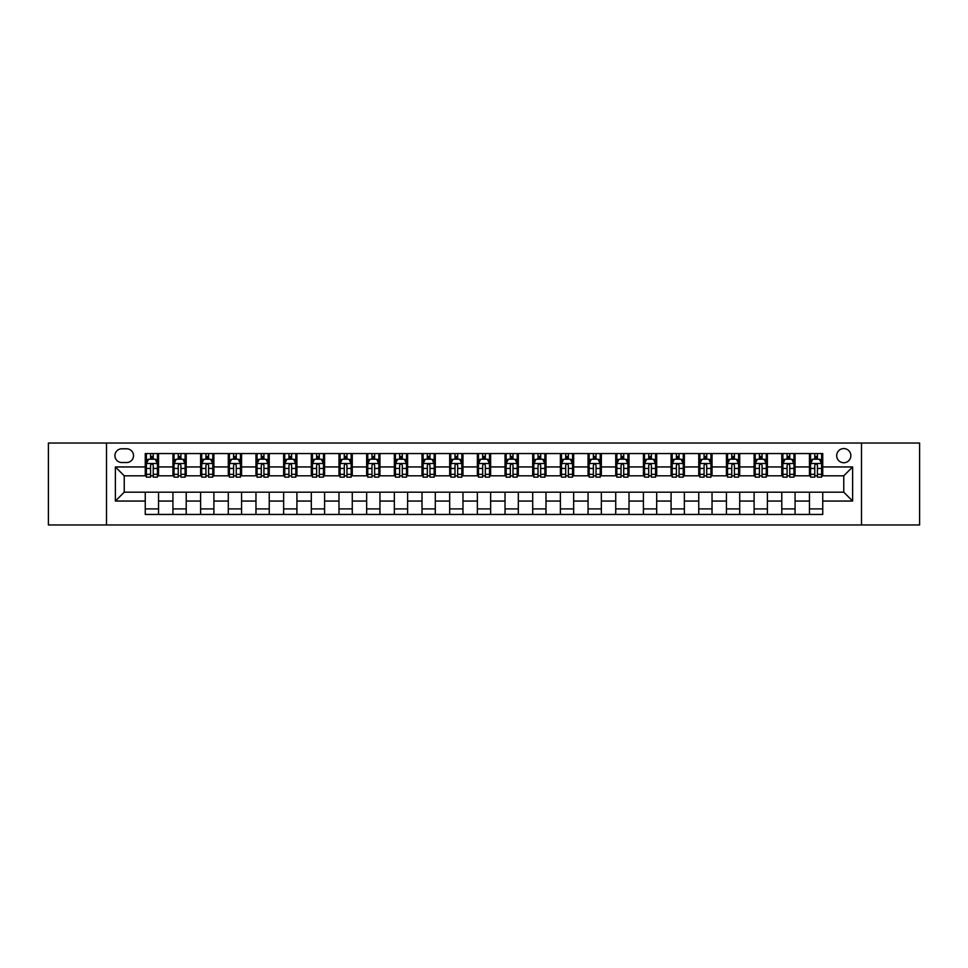 <?xml version="1.0" encoding="UTF-8"?>
<svg xmlns="http://www.w3.org/2000/svg" width="968" height="968" viewBox="0 0 968 968"><rect width="100%" height="100%" fill="white"/><g stroke="black" fill="none" stroke-linecap="round" stroke-linejoin="round"><path stroke-width="1.45" d="M843.769 448.571A7.091 7.091 0 0 0 836.691 455.662A7.091 7.091 0 0 0 843.769 462.74A7.091 7.091 0 0 0 850.86 455.662A7.091 7.091 0 0 0 843.769 448.571M861.484 524.958L919.6 524.958L919.6 443.041L861.484 443.041L861.484 524.958L106.516 524.958L106.516 443.041L48.4 443.041L48.4 524.958L106.516 524.958M121.799 462.522L126.663 462.522A6.861 6.861 0 0 0 133.523 455.662A6.861 6.861 0 0 0 126.663 448.801L121.799 448.801A6.861 6.861 0 0 0 114.926 455.662A6.861 6.861 0 0 0 121.799 462.522M861.484 443.041L106.516 443.041M145.26 501.049L115.373 501.049L115.373 466.951L145.26 466.951L145.26 475.808L124.231 475.808L124.231 492.192L145.26 492.192L145.26 514.444L822.74 514.444L822.74 492.192L843.769 492.192L843.769 475.808L822.74 475.808L822.74 466.951L852.626 466.951L852.626 501.049L822.74 501.049M822.74 466.951L822.74 453.556L145.26 453.556L145.26 466.951M809.454 453.556L809.454 475.808L810.567 475.808M814.766 475.808L817.428 475.808M821.626 475.808L822.74 475.808M809.454 475.808L793.954 475.808M781.781 453.556L781.781 475.808L782.882 475.808M787.093 475.808L789.755 475.808M781.781 475.808L766.281 475.808M754.108 453.556L754.108 475.808L755.209 475.808M759.42 475.808L762.07 475.808M754.108 475.808L738.608 475.808M726.436 453.556L726.436 475.808L727.537 475.808M731.747 475.808L734.397 475.808M726.436 475.808L710.935 475.808M698.751 453.556L698.751 475.808L699.864 475.808M704.075 475.808L706.725 475.808M698.751 475.808L683.263 475.808M671.078 453.556L671.078 475.808L672.191 475.808M676.39 475.808L679.052 475.808M671.078 475.808L655.578 475.808M643.405 453.556L643.405 475.808L644.519 475.808M648.717 475.808L651.379 475.808M643.405 475.808L627.905 475.808M615.733 453.556L615.733 475.808L616.834 475.808M621.045 475.808L623.707 475.808M615.733 475.808L600.233 475.808M588.06 453.556L588.06 475.808L589.161 475.808M593.372 475.808L596.022 475.808M588.06 475.808L572.56 475.808M560.387 453.556L560.387 475.808L561.488 475.808M565.699 475.808L568.349 475.808M560.387 475.808L544.887 475.808M532.702 453.556L532.702 475.808L533.816 475.808M538.026 475.808L540.676 475.808M532.702 475.808L517.214 475.808M505.03 453.556L505.03 475.808L506.143 475.808M510.342 475.808L513.004 475.808M505.03 475.808L489.53 475.808M477.357 453.556L477.357 475.808L478.47 475.808M482.669 475.808L485.331 475.808M477.357 475.808L461.857 475.808M449.684 453.556L449.684 475.808L450.786 475.808M454.996 475.808L457.658 475.808M449.684 475.808L434.184 475.808M422.012 453.556L422.012 475.808L423.113 475.808M427.324 475.808L429.974 475.808M422.012 475.808L406.512 475.808M394.339 453.556L394.339 475.808L395.44 475.808M399.651 475.808L402.301 475.808M394.339 475.808L378.839 475.808M366.654 453.556L366.654 475.808L367.767 475.808M371.978 475.808L374.628 475.808M366.654 475.808L351.166 475.808M338.981 453.556L338.981 475.808L340.095 475.808M344.293 475.808L346.955 475.808M338.981 475.808L323.481 475.808M311.309 453.556L311.309 475.808L312.422 475.808M316.621 475.808L319.283 475.808M311.309 475.808L295.809 475.808M283.636 453.556L283.636 475.808L284.737 475.808M288.948 475.808L291.61 475.808M283.636 475.808L268.136 475.808M255.963 453.556L255.963 475.808L257.064 475.808M261.275 475.808L263.925 475.808M255.963 475.808L240.463 475.808M228.291 453.556L228.291 475.808L229.392 475.808M233.603 475.808L236.252 475.808M228.291 475.808L212.791 475.808M200.606 453.556L200.606 475.808L201.719 475.808M205.93 475.808L208.58 475.808M200.606 475.808L185.118 475.808M172.933 453.556L172.933 475.808L174.046 475.808M178.245 475.808L180.907 475.808M172.933 475.808L157.433 475.808M145.26 475.808L146.374 475.808M150.572 475.808L153.234 475.808M145.26 492.192L158.546 492.192L158.546 514.444M822.74 492.192L158.546 492.192M158.546 453.556L158.546 475.808M145.26 459.098L146.374 459.098M150.572 459.098L153.234 459.098M157.433 459.098L158.546 459.098M145.26 508.902L158.546 508.902M172.933 492.192L172.933 514.444M186.219 453.556L186.219 475.808M172.933 459.098L174.046 459.098M178.245 459.098L180.907 459.098M185.118 459.098L186.219 459.098M186.219 492.192L186.219 514.444M172.933 508.902L186.219 508.902M200.606 492.192L200.606 514.444M213.892 492.192L213.892 514.444M200.606 508.902L213.892 508.902M213.892 453.556L213.892 475.808M200.606 459.098L201.719 459.098M205.93 459.098L208.58 459.098M212.791 459.098L213.892 459.098M228.291 492.192L228.291 514.444M241.564 492.192L241.564 514.444M228.291 508.902L241.564 508.902M241.564 453.556L241.564 475.808M228.291 459.098L229.392 459.098M233.603 459.098L236.252 459.098M240.463 459.098L241.564 459.098M255.963 492.192L255.963 514.444M269.249 492.192L269.249 514.444M255.963 508.902L269.249 508.902M269.249 453.556L269.249 475.808M255.963 459.098L257.064 459.098M261.275 459.098L263.925 459.098M268.136 459.098L269.249 459.098M283.636 492.192L283.636 514.444M296.922 492.192L296.922 514.444M283.636 508.902L296.922 508.902M296.922 453.556L296.922 475.808M283.636 459.098L284.737 459.098M288.948 459.098L291.61 459.098M295.809 459.098L296.922 459.098M311.309 492.192L311.309 514.444M324.595 492.192L324.595 514.444M311.309 508.902L324.595 508.902M324.595 453.556L324.595 475.808M311.309 459.098L312.422 459.098M316.621 459.098L319.283 459.098M323.481 459.098L324.595 459.098M338.981 492.192L338.981 514.444M352.267 492.192L352.267 514.444M338.981 508.902L352.267 508.902M352.267 453.556L352.267 475.808M338.981 459.098L340.095 459.098M344.293 459.098L346.955 459.098M351.166 459.098L352.267 459.098M366.654 492.192L366.654 514.444M379.94 492.192L379.94 514.444M366.654 508.902L379.94 508.902M379.94 453.556L379.94 475.808M366.654 459.098L367.767 459.098M371.978 459.098L374.628 459.098M378.839 459.098L379.94 459.098M394.339 492.192L394.339 514.444M407.613 492.192L407.613 514.444M394.339 508.902L407.613 508.902M407.613 453.556L407.613 475.808M394.339 459.098L395.44 459.098M399.651 459.098L402.301 459.098M406.512 459.098L407.613 459.098M422.012 492.192L422.012 514.444M435.298 492.192L435.298 514.444M422.012 508.902L435.298 508.902M435.298 453.556L435.298 475.808M422.012 459.098L423.113 459.098M427.324 459.098L429.974 459.098M434.184 459.098L435.298 459.098M449.684 492.192L449.684 514.444M462.97 492.192L462.97 514.444M449.684 508.902L462.97 508.902M462.97 453.556L462.97 475.808M449.684 459.098L450.786 459.098M454.996 459.098L457.658 459.098M461.857 459.098L462.97 459.098M477.357 492.192L477.357 514.444M490.643 492.192L490.643 514.444M477.357 508.902L490.643 508.902M490.643 453.556L490.643 475.808M477.357 459.098L478.47 459.098M482.669 459.098L485.331 459.098M489.53 459.098L490.643 459.098M505.03 492.192L505.03 514.444M518.316 492.192L518.316 514.444M505.03 508.902L518.316 508.902M518.316 453.556L518.316 475.808M505.03 459.098L506.143 459.098M510.342 459.098L513.004 459.098M517.214 459.098L518.316 459.098M532.702 492.192L532.702 514.444M545.988 492.192L545.988 514.444M532.702 508.902L545.988 508.902M545.988 453.556L545.988 475.808M532.702 459.098L533.816 459.098M538.026 459.098L540.676 459.098M544.887 459.098L545.988 459.098M560.387 492.192L560.387 514.444M573.661 492.192L573.661 514.444M560.387 508.902L573.661 508.902M573.661 453.556L573.661 475.808M560.387 459.098L561.488 459.098M565.699 459.098L568.349 459.098M572.56 459.098L573.661 459.098M588.06 492.192L588.06 514.444M601.346 492.192L601.346 514.444M588.06 508.902L601.346 508.902M601.346 453.556L601.346 475.808M588.06 459.098L589.161 459.098M593.372 459.098L596.022 459.098M600.233 459.098L601.346 459.098M615.733 492.192L615.733 514.444M629.019 492.192L629.019 514.444M615.733 508.902L629.019 508.902M629.019 453.556L629.019 475.808M615.733 459.098L616.834 459.098M621.045 459.098L623.707 459.098M627.905 459.098L629.019 459.098M643.405 492.192L643.405 514.444M656.691 492.192L656.691 514.444M643.405 508.902L656.691 508.902M656.691 453.556L656.691 475.808M643.405 459.098L644.519 459.098M648.717 459.098L651.379 459.098M655.578 459.098L656.691 459.098M671.078 492.192L671.078 514.444M684.364 492.192L684.364 514.444M671.078 508.902L684.364 508.902M684.364 453.556L684.364 475.808M671.078 459.098L672.191 459.098M676.39 459.098L679.052 459.098M683.263 459.098L684.364 459.098M698.751 492.192L698.751 514.444M712.037 492.192L712.037 514.444M698.751 508.902L712.037 508.902M712.037 453.556L712.037 475.808M698.751 459.098L699.864 459.098M704.075 459.098L706.725 459.098M710.935 459.098L712.037 459.098M726.436 492.192L726.436 514.444M739.709 492.192L739.709 514.444M726.436 508.902L739.709 508.902M739.709 453.556L739.709 475.808M726.436 459.098L727.537 459.098M731.747 459.098L734.397 459.098M738.608 459.098L739.709 459.098M754.108 492.192L754.108 514.444M767.394 492.192L767.394 514.444M754.108 508.902L767.394 508.902M767.394 453.556L767.394 475.808M754.108 459.098L755.209 459.098M759.42 459.098L762.07 459.098M766.281 459.098L767.394 459.098M781.781 492.192L781.781 514.444M795.067 492.192L795.067 514.444M781.781 508.902L795.067 508.902M795.067 453.556L795.067 475.808M781.781 459.098L782.882 459.098M787.093 459.098L789.755 459.098M793.954 459.098L795.067 459.098M809.454 492.192L809.454 514.444M809.454 508.902L822.74 508.902M809.454 459.098L810.567 459.098M814.766 459.098L817.428 459.098M821.626 459.098L822.74 459.098M124.231 475.808L115.373 466.951M124.231 492.192L115.373 501.049M852.626 466.951L843.769 475.808M852.626 501.049L843.769 492.192M153.234 456.436L150.572 456.436M157.433 474.356L153.234 474.356L153.234 477.139L157.433 477.139L157.433 463.636L155.219 459.207L148.588 459.207L146.374 463.636L146.374 477.139L150.572 477.139L150.572 474.356L146.374 474.356M146.374 463.636L146.374 453.556M157.433 463.636L157.433 453.556M150.572 459.207L150.572 453.556M153.234 453.556L153.234 459.207M153.234 474.356L153.234 465.293C152.351 463.587 151.468 463.587 150.572 465.293L150.572 474.356M180.907 456.436L178.245 456.436M185.118 474.356L180.907 474.356L180.907 477.139L185.118 477.139L185.118 463.636L182.904 459.207L176.261 459.207L174.046 463.636L174.046 477.139L178.245 477.139L178.245 474.356L174.046 474.356M174.046 463.636L174.046 453.556M185.118 463.636L185.118 453.556M178.245 459.207L178.245 453.556M180.907 453.556L180.907 459.207M180.907 474.356L180.907 465.293C180.024 463.587 179.141 463.587 178.245 465.293L178.245 474.356M208.58 456.436L205.93 456.436M212.791 474.356L208.58 474.356L208.58 477.139L212.791 477.139L212.791 463.636L210.576 459.207L203.933 459.207L201.719 463.636L201.719 477.139L205.93 477.139L205.93 474.356L201.719 474.356M201.719 463.636L201.719 453.556M212.791 463.636L212.791 453.556M205.93 459.207L205.93 453.556M208.58 453.556L208.58 459.207M208.58 474.356L208.58 465.293C207.697 463.587 206.813 463.587 205.93 465.293L205.93 474.356M236.252 456.436L233.603 456.436M240.463 474.356L236.252 474.356L236.252 477.139L240.463 477.139L240.463 463.636L238.249 459.207L231.606 459.207L229.392 463.636L229.392 477.139L233.603 477.139L233.603 474.356L229.392 474.356M229.392 463.636L229.392 453.556M240.463 463.636L240.463 453.556M233.603 459.207L233.603 453.556M236.252 453.556L236.252 459.207M236.252 474.356L236.252 465.293C235.369 463.587 234.486 463.587 233.603 465.293L233.603 474.356M263.925 456.436L261.275 456.436M268.136 474.356L263.925 474.356L263.925 477.139L268.136 477.139L268.136 463.636L265.922 459.207L259.279 459.207L257.064 463.636L257.064 477.139L261.275 477.139L261.275 474.356L257.064 474.356M257.064 463.636L257.064 453.556M268.136 463.636L268.136 453.556M261.275 459.207L261.275 453.556M263.925 453.556L263.925 459.207M263.925 474.356L263.925 465.293C263.042 463.587 262.159 463.587 261.275 465.293L261.275 474.356M291.61 456.436L288.948 456.436M295.809 474.356L291.61 474.356L291.61 477.139L295.809 477.139L295.809 463.636L293.594 459.207L286.952 459.207L284.737 463.636L284.737 477.139L288.948 477.139L288.948 474.356L284.737 474.356M284.737 463.636L284.737 453.556M295.809 463.636L295.809 453.556M288.948 459.207L288.948 453.556M291.61 453.556L291.61 459.207M291.61 474.356L291.61 465.293C290.727 463.587 289.831 463.587 288.948 465.293L288.948 474.356M319.283 456.436L316.621 456.436M323.481 474.356L319.283 474.356L319.283 477.139L323.481 477.139L323.481 463.636L321.267 459.207L314.636 459.207L312.422 463.636L312.422 477.139L316.621 477.139L316.621 474.356L312.422 474.356M312.422 463.636L312.422 453.556M323.481 463.636L323.481 453.556M316.621 459.207L316.621 453.556M319.283 453.556L319.283 459.207M319.283 474.356L319.283 465.293C318.399 463.587 317.516 463.587 316.621 465.293L316.621 474.356M346.955 456.436L344.293 456.436M351.166 474.356L346.955 474.356L346.955 477.139L351.166 477.139L351.166 463.636L348.952 459.207L342.309 459.207L340.095 463.636L340.095 477.139L344.293 477.139L344.293 474.356L340.095 474.356M340.095 463.636L340.095 453.556M351.166 463.636L351.166 453.556M344.293 459.207L344.293 453.556M346.955 453.556L346.955 459.207M346.955 474.356L346.955 465.293C346.072 463.587 345.189 463.587 344.293 465.293L344.293 474.356M374.628 456.436L371.978 456.436M378.839 474.356L374.628 474.356L374.628 477.139L378.839 477.139L378.839 463.636L376.625 459.207L369.982 459.207L367.767 463.636L367.767 477.139L371.978 477.139L371.978 474.356L367.767 474.356M367.767 463.636L367.767 453.556M378.839 463.636L378.839 453.556M371.978 459.207L371.978 453.556M374.628 453.556L374.628 459.207M374.628 474.356L374.628 465.293C373.745 463.587 372.861 463.587 371.978 465.293L371.978 474.356M402.301 456.436L399.651 456.436M406.512 474.356L402.301 474.356L402.301 477.139L406.512 477.139L406.512 463.636L404.297 459.207L397.654 459.207L395.44 463.636L395.44 477.139L399.651 477.139L399.651 474.356L395.44 474.356M395.44 463.636L395.44 453.556M406.512 463.636L406.512 453.556M399.651 459.207L399.651 453.556M402.301 453.556L402.301 459.207M402.301 474.356L402.301 465.293C401.417 463.587 400.534 463.587 399.651 465.293L399.651 474.356M429.974 456.436L427.324 456.436M434.184 474.356L429.974 474.356L429.974 477.139L434.184 477.139L434.184 463.636L431.97 459.207L425.327 459.207L423.113 463.636L423.113 477.139L427.324 477.139L427.324 474.356L423.113 474.356M423.113 463.636L423.113 453.556M434.184 463.636L434.184 453.556M427.324 459.207L427.324 453.556M429.974 453.556L429.974 459.207M429.974 474.356L429.974 465.293C429.09 463.587 428.207 463.587 427.324 465.293L427.324 474.356M457.658 456.436L454.996 456.436M461.857 474.356L457.658 474.356L457.658 477.139L461.857 477.139L461.857 463.636L459.643 459.207L453 459.207L450.786 463.636L450.786 477.139L454.996 477.139L454.996 474.356L450.786 474.356M450.786 463.636L450.786 453.556M461.857 463.636L461.857 453.556M454.996 459.207L454.996 453.556M457.658 453.556L457.658 459.207M457.658 474.356L457.658 465.293C456.775 463.587 455.88 463.587 454.996 465.293L454.996 474.356M485.331 456.436L482.669 456.436M489.53 474.356L485.331 474.356L485.331 477.139L489.53 477.139L489.53 463.636L487.315 459.207L480.685 459.207L478.47 463.636L478.47 477.139L482.669 477.139L482.669 474.356L478.47 474.356M478.47 463.636L478.47 453.556M489.53 463.636L489.53 453.556M482.669 459.207L482.669 453.556M485.331 453.556L485.331 459.207M485.331 474.356L485.331 465.293C484.448 463.587 483.564 463.587 482.669 465.293L482.669 474.356M513.004 456.436L510.342 456.436M517.214 474.356L513.004 474.356L513.004 477.139L517.214 477.139L517.214 463.636L515 459.207L508.357 459.207L506.143 463.636L506.143 477.139L510.342 477.139L510.342 474.356L506.143 474.356M506.143 463.636L506.143 453.556M517.214 463.636L517.214 453.556M510.342 459.207L510.342 453.556M513.004 453.556L513.004 459.207M513.004 474.356L513.004 465.293C512.12 463.587 511.237 463.587 510.342 465.293L510.342 474.356M540.676 456.436L538.026 456.436M544.887 474.356L540.676 474.356L540.676 477.139L544.887 477.139L544.887 463.636L542.673 459.207L536.03 459.207L533.816 463.636L533.816 477.139L538.026 477.139L538.026 474.356L533.816 474.356M533.816 463.636L533.816 453.556M544.887 463.636L544.887 453.556M538.026 459.207L538.026 453.556M540.676 453.556L540.676 459.207M540.676 474.356L540.676 465.293C539.793 463.587 538.91 463.587 538.026 465.293L538.026 474.356M568.349 456.436L565.699 456.436M572.56 474.356L568.349 474.356L568.349 477.139L572.56 477.139L572.56 463.636L570.346 459.207L563.703 459.207L561.488 463.636L561.488 477.139L565.699 477.139L565.699 474.356L561.488 474.356M561.488 463.636L561.488 453.556M572.56 463.636L572.56 453.556M565.699 459.207L565.699 453.556M568.349 453.556L568.349 459.207M568.349 474.356L568.349 465.293C567.466 463.587 566.582 463.587 565.699 465.293L565.699 474.356M596.022 456.436L593.372 456.436M600.233 474.356L596.022 474.356L596.022 477.139L600.233 477.139L600.233 463.636L598.018 459.207L591.375 459.207L589.161 463.636L589.161 477.139L593.372 477.139L593.372 474.356L589.161 474.356M589.161 463.636L589.161 453.556M600.233 463.636L600.233 453.556M593.372 459.207L593.372 453.556M596.022 453.556L596.022 459.207M596.022 474.356L596.022 465.293C595.139 463.587 594.255 463.587 593.372 465.293L593.372 474.356M623.707 456.436L621.045 456.436M627.905 474.356L623.707 474.356L623.707 477.139L627.905 477.139L627.905 463.636L625.691 459.207L619.048 459.207L616.834 463.636L616.834 477.139L621.045 477.139L621.045 474.356L616.834 474.356M616.834 463.636L616.834 453.556M627.905 463.636L627.905 453.556M621.045 459.207L621.045 453.556M623.707 453.556L623.707 459.207M623.707 474.356L623.707 465.293C622.823 463.587 621.928 463.587 621.045 465.293L621.045 474.356M651.379 456.436L648.717 456.436M655.578 474.356L651.379 474.356L651.379 477.139L655.578 477.139L655.578 463.636L653.364 459.207L646.733 459.207L644.519 463.636L644.519 477.139L648.717 477.139L648.717 474.356L644.519 474.356M644.519 463.636L644.519 453.556M655.578 463.636L655.578 453.556M648.717 459.207L648.717 453.556M651.379 453.556L651.379 459.207M651.379 474.356L651.379 465.293C650.496 463.587 649.613 463.587 648.717 465.293L648.717 474.356M679.052 456.436L676.39 456.436M683.263 474.356L679.052 474.356L679.052 477.139L683.263 477.139L683.263 463.636L681.048 459.207L674.406 459.207L672.191 463.636L672.191 477.139L676.39 477.139L676.39 474.356L672.191 474.356M672.191 463.636L672.191 453.556M683.263 463.636L683.263 453.556M676.39 459.207L676.39 453.556M679.052 453.556L679.052 459.207M679.052 474.356L679.052 465.293C678.169 463.587 677.285 463.587 676.39 465.293L676.39 474.356M706.725 456.436L704.075 456.436M710.935 474.356L706.725 474.356L706.725 477.139L710.935 477.139L710.935 463.636L708.721 459.207L702.078 459.207L699.864 463.636L699.864 477.139L704.075 477.139L704.075 474.356L699.864 474.356M699.864 463.636L699.864 453.556M710.935 463.636L710.935 453.556M704.075 459.207L704.075 453.556M706.725 453.556L706.725 459.207M706.725 474.356L706.725 465.293C705.841 463.587 704.958 463.587 704.075 465.293L704.075 474.356M734.397 456.436L731.747 456.436M738.608 474.356L734.397 474.356L734.397 477.139L738.608 477.139L738.608 463.636L736.394 459.207L729.751 459.207L727.537 463.636L727.537 477.139L731.747 477.139L731.747 474.356L727.537 474.356M727.537 463.636L727.537 453.556M738.608 463.636L738.608 453.556M731.747 459.207L731.747 453.556M734.397 453.556L734.397 459.207M734.397 474.356L734.397 465.293C733.514 463.587 732.631 463.587 731.747 465.293L731.747 474.356M762.07 456.436L759.42 456.436M766.281 474.356L762.07 474.356L762.07 477.139L766.281 477.139L766.281 463.636L764.067 459.207L757.424 459.207L755.209 463.636L755.209 477.139L759.42 477.139L759.42 474.356L755.209 474.356M755.209 463.636L755.209 453.556M766.281 463.636L766.281 453.556M759.42 459.207L759.42 453.556M762.07 453.556L762.07 459.207M762.07 474.356L762.07 465.293C761.187 463.587 760.303 463.587 759.42 465.293L759.42 474.356M789.755 456.436L787.093 456.436M793.954 474.356L789.755 474.356L789.755 477.139L793.954 477.139L793.954 463.636L791.739 459.207L785.096 459.207L782.882 463.636L782.882 477.139L787.093 477.139L787.093 474.356L782.882 474.356M782.882 463.636L782.882 453.556M793.954 463.636L793.954 453.556M787.093 459.207L787.093 453.556M789.755 453.556L789.755 459.207M789.755 474.356L789.755 465.293C788.872 463.587 787.976 463.587 787.093 465.293L787.093 474.356M817.428 456.436L814.766 456.436M821.626 474.356L817.428 474.356L817.428 477.139L821.626 477.139L821.626 463.636L819.412 459.207L812.781 459.207L810.567 463.636L810.567 477.139L814.766 477.139L814.766 474.356L810.567 474.356M810.567 463.636L810.567 453.556M821.626 463.636L821.626 453.556M814.766 459.207L814.766 453.556M817.428 453.556L817.428 459.207M817.428 474.356L817.428 465.293C816.544 463.587 815.661 463.587 814.766 465.293L814.766 474.356M172.933 501.049L158.546 501.049M172.933 466.951L158.546 466.951M200.606 466.951L186.219 466.951M200.606 501.049L186.219 501.049M228.291 466.951L213.892 466.951M228.291 501.049L213.892 501.049M255.963 466.951L241.564 466.951M255.963 501.049L241.564 501.049M283.636 466.951L269.249 466.951M283.636 501.049L269.249 501.049M311.309 466.951L296.922 466.951M311.309 501.049L296.922 501.049M338.981 466.951L324.595 466.951M338.981 501.049L324.595 501.049M366.654 466.951L352.267 466.951M366.654 501.049L352.267 501.049M394.339 466.951L379.94 466.951M394.339 501.049L379.94 501.049M422.012 466.951L407.613 466.951M422.012 501.049L407.613 501.049M449.684 466.951L435.298 466.951M449.684 501.049L435.298 501.049M477.357 466.951L462.97 466.951M477.357 501.049L462.97 501.049M505.03 466.951L490.643 466.951M505.03 501.049L490.643 501.049M532.702 466.951L518.316 466.951M532.702 501.049L518.316 501.049M560.387 466.951L545.988 466.951M560.387 501.049L545.988 501.049M588.06 466.951L573.661 466.951M588.06 501.049L573.661 501.049M615.733 466.951L601.346 466.951M615.733 501.049L601.346 501.049M643.405 466.951L629.019 466.951M643.405 501.049L629.019 501.049M671.078 466.951L656.691 466.951M671.078 501.049L656.691 501.049M698.751 466.951L684.364 466.951M698.751 501.049L684.364 501.049M726.436 466.951L712.037 466.951M726.436 501.049L712.037 501.049M754.108 466.951L739.709 466.951M754.108 501.049L739.709 501.049M781.781 466.951L767.394 466.951M781.781 501.049L767.394 501.049M809.454 466.951L795.067 466.951M809.454 501.049L795.067 501.049M157.385 463.515L146.422 463.515M146.374 459.473L148.455 459.473M155.352 459.473L157.433 459.473M150.572 468.427L146.374 468.427M157.433 468.427L153.234 468.427M153.234 457.84L150.572 457.84M185.057 463.515L174.095 463.515M174.046 459.473L176.128 459.473M183.037 459.473L185.118 459.473M178.245 468.427L174.046 468.427M185.118 468.427L180.907 468.427M180.907 457.84L178.245 457.84M212.73 463.515L201.767 463.515M201.719 459.473L203.8 459.473M210.709 459.473L212.791 459.473M205.93 468.427L201.719 468.427M212.791 468.427L208.58 468.427M208.58 457.84L205.93 457.84M240.403 463.515L229.452 463.515M229.392 459.473L231.473 459.473M238.382 459.473L240.463 459.473M233.603 468.427L229.392 468.427M240.463 468.427L236.252 468.427M236.252 457.84L233.603 457.84M268.088 463.515L257.125 463.515M257.064 459.473L259.146 459.473M266.055 459.473L268.136 459.473M261.275 468.427L257.064 468.427M268.136 468.427L263.925 468.427M263.925 457.84L261.275 457.84M295.76 463.515L284.798 463.515M284.737 459.473L286.818 459.473M293.727 459.473L295.809 459.473M288.948 468.427L284.737 468.427M295.809 468.427L291.61 468.427M291.61 457.84L288.948 457.84M323.433 463.515L312.47 463.515M312.422 459.473L314.503 459.473M321.4 459.473L323.481 459.473M316.621 468.427L312.422 468.427M323.481 468.427L319.283 468.427M319.283 457.84L316.621 457.84M351.106 463.515L340.143 463.515M340.095 459.473L342.176 459.473M349.085 459.473L351.166 459.473M344.293 468.427L340.095 468.427M351.166 468.427L346.955 468.427M346.955 457.84L344.293 457.84M378.778 463.515L367.816 463.515M367.767 459.473L369.849 459.473M376.758 459.473L378.839 459.473M371.978 468.427L367.767 468.427M378.839 468.427L374.628 468.427M374.628 457.84L371.978 457.84M406.451 463.515L395.501 463.515M395.44 459.473L397.521 459.473M404.43 459.473L406.512 459.473M399.651 468.427L395.44 468.427M406.512 468.427L402.301 468.427M402.301 457.84L399.651 457.84M434.136 463.515L423.173 463.515M423.113 459.473L425.194 459.473M432.103 459.473L434.184 459.473M427.324 468.427L423.113 468.427M434.184 468.427L429.974 468.427M429.974 457.84L427.324 457.84M461.809 463.515L450.846 463.515M450.786 459.473L452.867 459.473M459.776 459.473L461.857 459.473M454.996 468.427L450.786 468.427M461.857 468.427L457.658 468.427M457.658 457.84L454.996 457.84M489.481 463.515L478.519 463.515M478.47 459.473L480.551 459.473M487.449 459.473L489.53 459.473M482.669 468.427L478.47 468.427M489.53 468.427L485.331 468.427M485.331 457.84L482.669 457.84M517.154 463.515L506.191 463.515M506.143 459.473L508.224 459.473M515.133 459.473L517.214 459.473M510.342 468.427L506.143 468.427M517.214 468.427L513.004 468.427M513.004 457.84L510.342 457.84M544.827 463.515L533.864 463.515M533.816 459.473L535.897 459.473M542.806 459.473L544.887 459.473M538.026 468.427L533.816 468.427M544.887 468.427L540.676 468.427M540.676 457.84L538.026 457.84M572.499 463.515L561.549 463.515M561.488 459.473L563.57 459.473M570.479 459.473L572.56 459.473M565.699 468.427L561.488 468.427M572.56 468.427L568.349 468.427M568.349 457.84L565.699 457.84M600.184 463.515L589.222 463.515M589.161 459.473L591.242 459.473M598.151 459.473L600.233 459.473M593.372 468.427L589.161 468.427M600.233 468.427L596.022 468.427M596.022 457.84L593.372 457.84M627.857 463.515L616.894 463.515M616.834 459.473L618.915 459.473M625.824 459.473L627.905 459.473M621.045 468.427L616.834 468.427M627.905 468.427L623.707 468.427M623.707 457.84L621.045 457.84M655.53 463.515L644.567 463.515M644.519 459.473L646.6 459.473M653.497 459.473L655.578 459.473M648.717 468.427L644.519 468.427M655.578 468.427L651.379 468.427M651.379 457.84L648.717 457.84M683.202 463.515L672.24 463.515M672.191 459.473L674.273 459.473M681.182 459.473L683.263 459.473M676.39 468.427L672.191 468.427M683.263 468.427L679.052 468.427M679.052 457.84L676.39 457.84M710.875 463.515L699.912 463.515M699.864 459.473L701.945 459.473M708.854 459.473L710.935 459.473M704.075 468.427L699.864 468.427M710.935 468.427L706.725 468.427M706.725 457.84L704.075 457.84M738.548 463.515L727.597 463.515M727.537 459.473L729.618 459.473M736.527 459.473L738.608 459.473M731.747 468.427L727.537 468.427M738.608 468.427L734.397 468.427M734.397 457.84L731.747 457.84M766.232 463.515L755.27 463.515M755.209 459.473L757.291 459.473M764.2 459.473L766.281 459.473M759.42 468.427L755.209 468.427M766.281 468.427L762.07 468.427M762.07 457.84L759.42 457.84M793.905 463.515L782.943 463.515M782.882 459.473L784.963 459.473M791.872 459.473L793.954 459.473M787.093 468.427L782.882 468.427M793.954 468.427L789.755 468.427M789.755 457.84L787.093 457.84M821.578 463.515L810.615 463.515M810.567 459.473L812.648 459.473M819.545 459.473L821.626 459.473M814.766 468.427L810.567 468.427M821.626 468.427L817.428 468.427M817.428 457.84L814.766 457.84"/></g></svg>

